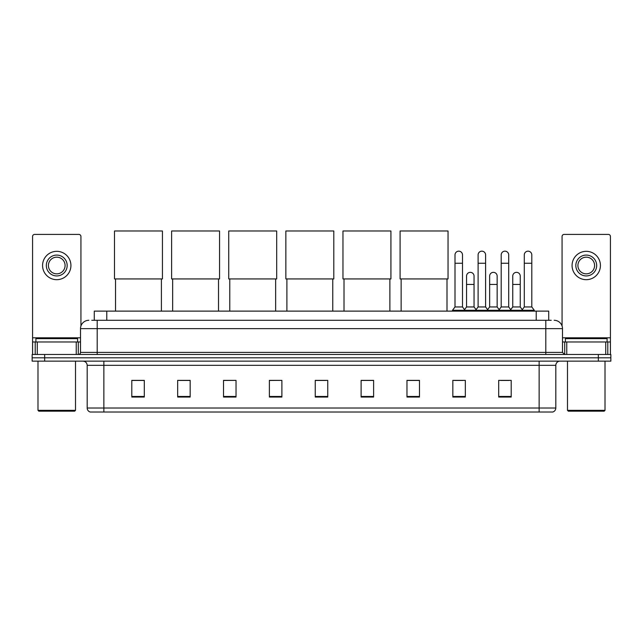 <?xml version="1.0" encoding="UTF-8"?>
<svg xmlns="http://www.w3.org/2000/svg" width="643" height="643" viewBox="0 0 643 643"><rect width="100%" height="100%" fill="white"/><g stroke="black" fill="none" stroke-linecap="round" stroke-linejoin="round"><path stroke-width="0.96" d="M94.28 320.294L94.28 311.116L548.72 311.116L548.72 320.294M91.965 320.294L551.228 320.294M91.772 320.294L97.189 320.294L97.189 328.629L80.512 328.629L80.512 352.396A2.082 2.082 0 0 1 78.43 354.478M88.855 320.294A8.335 8.335 0 0 0 80.512 328.629M554.145 320.294A8.335 8.335 0 0 1 562.488 328.629L562.488 352.396L564.57 354.478M44.656 354.478L32.15 354.478L32.15 357.813L44.656 357.813L32.15 357.813L32.15 361.149L44.656 361.149L44.656 357.813L598.344 357.813L44.656 357.813L44.656 354.478L598.344 354.478L598.344 357.813L610.85 357.813L598.344 357.813L598.344 361.149L44.656 361.149M598.344 361.149L610.85 361.149L610.85 354.478L598.344 354.478M555.817 408.016C555.697 410.009 554.7 411.343 552.811 412.018L539.139 412.018L539.139 408.016L555.817 408.016L555.817 365.32A4.171 4.171 0 0 1 559.981 361.149M539.139 412.018L90.189 412.018A4.171 4.171 0 0 1 87.183 408.016L87.183 365.32C86.942 362.789 85.551 361.398 83.019 361.149M511.201 397.044L511.201 380.367L498.695 380.367L498.695 397.044L511.201 397.044M465.339 397.044L465.339 380.367L452.833 380.367L452.833 397.044L465.339 397.044M419.477 397.044L419.477 380.367L406.971 380.367L406.971 397.044L419.477 397.044M373.615 397.044L373.615 380.367L361.109 380.367L361.109 397.044L373.615 397.044M144.305 397.044L144.305 380.367L131.799 380.367L131.799 397.044L144.305 397.044M190.167 397.044L190.167 380.367L177.661 380.367L177.661 397.044L190.167 397.044M236.029 397.044L236.029 380.367L223.523 380.367L223.523 397.044L236.029 397.044M281.891 397.044L281.891 380.367L269.385 380.367L269.385 397.044L281.891 397.044M327.753 397.044L327.753 380.367L315.247 380.367L315.247 397.044L327.753 397.044M408.016 380.455L419.477 380.455M454.585 380.455L462.92 380.455M500.776 380.455L509.119 380.455M281.891 380.367L269.385 380.455L281.891 380.367M236.029 380.367L223.523 380.455L236.029 380.367M179.534 380.455L190.167 380.455M315.247 380.455L325.88 380.455M144.305 380.455L131.799 380.455M373.615 380.455L361.109 380.455M76.244 354.478L76.244 341.972L37.254 341.972L37.254 354.478M80.93 326.025L80.93 236.487A2.082 2.082 0 0 0 78.848 234.406L34.65 234.406A2.082 2.082 0 0 0 32.568 236.487L32.568 341.972L37.254 341.972M76.244 341.972L80.512 341.972M32.568 354.478L32.568 341.972M56.753 255.086A10.425 10.425 0 0 0 46.328 265.503A10.425 10.425 0 0 0 56.753 275.927A10.425 10.425 0 0 0 67.169 265.503A10.425 10.425 0 0 0 56.753 255.086M56.753 257.168A8.335 8.335 0 0 0 48.41 265.503A8.335 8.335 0 0 0 56.753 273.846A8.335 8.335 0 0 0 65.088 265.503A8.335 8.335 0 0 0 56.753 257.168M56.753 279.681A14.178 14.178 0 0 0 70.923 265.503A14.178 14.178 0 0 0 56.753 251.333A14.178 14.178 0 0 0 42.575 265.503A14.178 14.178 0 0 0 56.753 279.681M74.676 411.182L38.821 411.182L37.985 410.347L75.512 410.347L74.676 411.182M37.985 361.149L37.985 410.347M75.512 361.149L75.512 410.347M77.594 341.972L77.594 338.636L35.904 338.636L35.904 341.972M115.539 278.933L115.539 311.116M161.401 278.933L161.401 311.116M114.494 230.982L162.438 230.982L162.438 278.933L114.494 278.933L114.494 230.982M172.654 278.933L172.654 311.116M218.516 278.933L218.516 311.116M171.617 230.982L219.56 230.982L219.56 278.933L171.617 278.933L171.617 230.982M229.776 278.933L229.776 311.116M275.638 278.933L275.638 311.116M228.731 230.982L276.683 230.982L276.683 278.933L228.731 278.933L228.731 230.982M286.899 278.933L286.899 311.116M332.761 278.933L332.761 311.116M285.854 230.982L333.797 230.982L333.797 278.933L285.854 278.933L285.854 230.982M344.013 278.933L344.013 311.116M389.875 278.933L389.875 311.116M342.968 230.982L390.92 230.982L390.92 278.933L342.968 278.933L342.968 230.982M401.136 278.933L401.136 311.116M446.998 278.933L446.998 311.116M400.091 230.982L448.042 230.982L448.042 278.933L400.091 278.933L400.091 230.982M455.003 263.252L462.51 263.252L462.51 306.952L455.003 306.952L455.003 254.917A3.754 3.754 0 0 1 458.989 251.172A3.754 3.754 0 0 1 462.51 254.917A3.754 3.754 0 0 0 458.989 251.172M455.003 306.952L452.503 310.288L452.503 311.116M462.51 306.952L465.01 310.288L452.503 310.288M478.103 306.952L478.103 263.252L485.602 263.252L485.602 306.952L478.103 306.952L475.595 310.288L465.01 310.288L465.01 311.116M478.103 263.252L478.103 254.917A3.754 3.754 0 0 1 482.089 251.172A3.754 3.754 0 0 1 485.602 254.917A3.754 3.754 0 0 0 482.089 251.172M485.602 306.952L488.109 310.288L475.595 310.288L475.595 311.116M501.194 306.952L501.194 263.252L508.701 263.252L508.701 306.952L501.194 306.952L498.695 310.288L488.109 310.288L488.109 311.116M501.194 263.252L501.194 254.917A3.754 3.754 0 0 1 505.189 251.172A3.754 3.754 0 0 1 508.701 254.917A3.754 3.754 0 0 0 505.189 251.172M508.701 306.952L511.201 310.288L498.695 310.288L498.695 311.116M524.294 306.952L524.294 263.252L531.801 263.252L531.801 306.952L524.294 306.952L521.794 310.288L511.201 310.288L511.201 311.116M524.294 263.252L524.294 254.917A3.754 3.754 0 0 1 528.281 251.172A3.754 3.754 0 0 1 531.801 254.917A3.754 3.754 0 0 0 528.281 251.172M531.801 306.952L534.301 310.288L521.794 310.288L521.794 311.116M534.301 310.288L534.301 311.116M466.553 276.096A3.754 3.754 0 0 1 470.539 272.351A3.754 3.754 0 0 1 474.052 276.096L474.052 284.431L466.553 284.431L466.553 276.096M474.052 284.431L474.052 306.952L466.553 306.952L466.553 284.431M466.553 306.952L464.527 309.645M474.052 306.952L476.077 309.645M489.644 276.096A3.754 3.754 0 0 1 493.639 272.351A3.754 3.754 0 0 1 497.152 276.096L497.152 284.431L489.644 284.431L489.644 276.096M497.152 284.431L497.152 306.952L489.644 306.952L489.644 284.431M489.644 306.952L487.627 309.645M497.152 306.952L499.177 309.645M512.744 276.096A3.754 3.754 0 0 1 516.731 272.351A3.754 3.754 0 0 1 520.251 276.096L520.251 284.431L512.744 284.431L512.744 276.096M520.251 284.431L520.251 306.952L512.744 306.952L512.744 284.431M512.744 306.952L510.727 309.645M520.251 306.952L522.277 309.645M605.746 354.478L605.746 341.972L566.756 341.972L566.756 354.478M605.746 341.972L610.432 341.972L610.432 236.487A2.082 2.082 0 0 0 608.35 234.406L564.152 234.406A2.082 2.082 0 0 0 562.07 236.487L562.07 326.025M562.488 341.972L566.756 341.972M610.432 341.972L610.432 354.478M586.247 255.086A10.425 10.425 0 0 0 575.831 265.503A10.425 10.425 0 0 0 586.247 275.927A10.425 10.425 0 0 0 596.672 265.503A10.425 10.425 0 0 0 586.247 255.086M586.247 257.168A8.335 8.335 0 0 0 577.912 265.503A8.335 8.335 0 0 0 586.247 273.846A8.335 8.335 0 0 0 594.59 265.503A8.335 8.335 0 0 0 586.247 257.168M586.247 279.681A14.178 14.178 0 0 0 600.425 265.503A14.178 14.178 0 0 0 586.247 251.333A14.178 14.178 0 0 0 572.077 265.503A14.178 14.178 0 0 0 586.247 279.681M604.179 411.182L568.324 411.182L567.488 410.347L605.015 410.347L604.179 411.182M567.488 361.149L567.488 410.347M605.015 361.149L605.015 410.347M607.096 341.972L607.096 338.636L565.406 338.636L565.406 341.972M106.786 320.294L106.786 311.116M536.214 320.294L536.214 311.116M97.189 354.478L97.189 352.396L562.488 352.396M80.512 352.396L97.189 352.396L97.189 328.629L545.811 328.629L545.811 354.478M562.488 328.629L545.811 328.629L545.811 320.294M539.139 361.149L539.139 365.32L87.183 365.32M555.817 365.32L539.139 365.32L539.139 408.016L103.861 408.016L103.861 412.018M87.183 408.016L103.861 408.016L103.861 361.149M327.753 396.466L315.247 396.466M281.891 396.466L269.385 396.466M236.029 396.466L223.523 396.466M190.167 396.466L177.661 396.466M144.305 396.466L131.799 396.466M373.615 396.466L361.109 396.466M419.477 396.466L406.971 396.466M465.339 396.466L452.833 396.466M511.201 396.466L498.695 396.466M80.512 337.8L32.568 337.8M78.293 341.972L78.293 354.478M32.6 341.972L32.6 354.478M35.204 354.478L35.204 341.972M610.432 337.8L562.488 337.8M610.4 354.478L610.4 341.972M607.796 341.972L607.796 354.478M564.707 354.478L564.707 341.972M462.51 263.252L462.51 254.917M485.602 263.252L485.602 254.917M508.701 263.252L508.701 254.917M531.801 263.252L531.801 254.917"/></g></svg>
